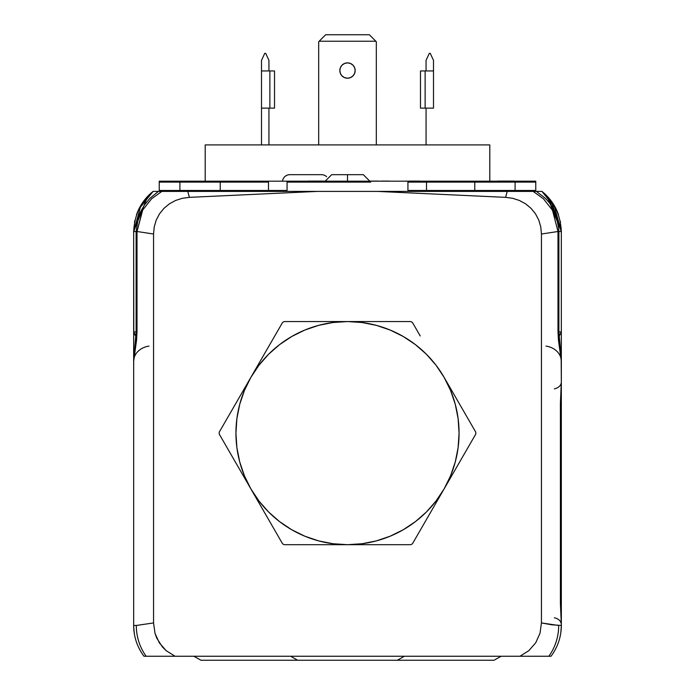 <?xml version="1.0" encoding="UTF-8"?>
<svg xmlns="http://www.w3.org/2000/svg" width="695" height="695" viewBox="0 0 695 695"><rect width="100%" height="100%" fill="white"/><g stroke="black" fill="none" stroke-linecap="round" stroke-linejoin="round"><path stroke-width="1.04" d="M133.709 627.385L133.683 626.638C134.37 635.386 134.37 635.386 133.683 626.638L133.822 629.375L133.683 626.638C134.37 635.386 134.37 635.386 133.683 626.638L133.709 627.385L133.683 626.638C134.37 635.386 134.37 635.386 133.683 626.638L134.283 633.327M133.97 333.496L135.994 336.31L134.187 333.956L135.994 336.31L133.666 331.993L136.116 331.819M136.533 214.651L138.783 209.23L153.091 191.403L154.116 191.403M134.5 222.322L134.856 220.558M147.661 196.372L133.666 231.513C134.613 214.329 141.094 200.959 153.091 191.403A51.135 51.135 0 0 0 136.489 214.781M411.414 191.403L507.22 191.403L377.368 191.403L505.63 197.354L512.649 198.292L519.391 200.455L525.594 203.826L531.049 208.352L535.497 213.834L538.79 220.124L540.771 226.909L541.44 234.015L541.44 622.937L540.006 633.275L535.706 642.797L528.834 650.668L519.956 656.254L175.044 656.254L166.209 650.702L159.329 642.849L155.011 633.336L153.56 622.937L153.56 234.015L154.221 226.97L156.201 220.159L159.459 213.904L163.916 208.387L169.337 203.87L175.566 200.473L182.307 198.301L189.37 197.354L182.307 198.301L175.566 200.473L169.337 203.87L163.916 208.387L159.459 213.904L156.201 220.159L154.221 226.97L153.56 234.015L153.56 622.937L155.011 633.336L156.818 638.236L162.465 647.01L166.209 650.702L175.044 656.254L519.956 656.254L528.834 650.668L535.706 642.797L540.006 633.275L541.44 622.937L541.44 234.015L540.771 226.909L538.79 220.124L535.497 213.834L531.049 208.352L525.594 203.826L519.391 200.455L512.649 198.292L505.63 197.354L377.368 191.403L317.632 191.403L189.37 197.354L187.78 191.403L155.489 191.403M133.796 332.974L133.666 231.513C134.613 214.329 141.094 200.959 153.091 191.403L153.699 191.403L153.091 191.403L140.998 205.147L133.666 231.513L136.116 231.513L133.666 231.513L133.666 367.473M154.759 191.403L158 191.403M160.241 191.403L161.249 191.403L160.241 191.403M154.872 191.403L155.411 191.403M162.074 191.403L163.586 191.403M164.906 191.403L165.931 191.403M166.522 191.403L169.024 191.403M173.932 191.403L175.331 191.403M175.896 191.403L181.517 191.403M159.233 191.403L159.233 182.107L159.233 191.403L158.417 191.403L161.848 191.403L151.588 198.779L142.701 210.038L137.011 231.496L153.56 234.015L137.011 231.496L137.011 331.845L136.116 331.932L133.814 358.794L137.011 331.845L136.142 331.923L137.011 331.845L137.011 231.496L136.116 231.496L137.011 231.496L142.466 210.472M186.547 191.403L198.527 191.403M221.757 191.403L262.545 191.403M259.834 191.403L250.469 191.403M177.694 191.403L175.974 191.403M137.011 331.845L136.567 340.064L133.666 361.278A18.591 15.42 180 0 1 148.991 346.101A18.591 15.42 0 0 0 133.666 361.278L133.831 357.334M133.666 363.164L133.666 331.993L135.16 331.906M133.666 625.439A51.135 51.135 0 0 0 143.995 656.254L146.159 656.254A51.135 49.189 -88 0 1 136.316 625.465L133.666 625.439L136.316 625.465A51.135 49.189 92 0 0 146.159 656.254L143.995 656.254A51.135 51.135 0 0 1 133.666 625.439L133.666 361.278L133.666 625.439M561.334 367.473L561.334 331.993L558.884 331.845L561.334 331.993L559.301 336.006M558.884 331.845L561.334 331.993L559.006 336.31M546.009 346.101A18.591 15.42 180 0 1 561.334 361.278A18.591 15.42 -0 0 0 546.009 346.101M561.169 357.334L561.334 381.989L560.396 403.378L560.396 603.26L561.334 624.64L561.334 603.26L560.396 603.26L561.334 603.26L561.334 403.378L561.334 624.64A9.296 7.089 -0 0 0 554.358 617.786A9.296 7.089 180 0 1 561.334 624.64L560.396 603.26L560.396 403.378L561.334 381.989A9.296 7.089 -0 0 1 554.358 388.853A9.296 7.089 180 0 0 561.334 381.989L561.334 403.378M561.178 357.43L558.884 331.949L557.989 331.845L561.334 361.278L558.433 340.064L557.989 331.845L558.467 331.88M539.52 191.403L536.618 191.403C541.944 197.033 555.661 200.09 558.884 231.496L557.989 231.496L557.989 331.845L557.989 231.496L558.884 231.496L558.884 331.906M561.334 340.255L561.334 231.513L558.884 231.513L561.334 231.513L561.334 363.164M561.317 626.638C560.63 635.386 560.63 635.386 561.317 626.638C560.63 635.386 560.63 635.386 561.317 626.638L560.969 631.486M560.848 632.485L561.334 625.439L560.848 632.485M561.334 361.278L561.334 381.989L560.396 403.378M540.866 191.403L541.909 191.403A51.135 51.135 0 0 1 558.502 214.738A51.135 51.135 0 0 0 541.909 191.403L554.002 205.147L561.334 231.513L547.104 196.129M542.022 191.499L556.217 209.221L558.485 214.686M560.283 221.201L560.465 222.139M541.891 191.403L540.945 191.403M519.374 191.403L518.887 191.403M561.334 231.496L550.944 200.62M547.226 196.251L561.204 227.986M533.378 191.403L534.611 191.403L533.378 191.403M555.783 217.883L552.264 209.96L543.447 198.805L533.187 191.403L507.22 191.403L505.63 197.354L507.22 191.403L539.581 191.403L533.187 191.403L543.403 198.761M541.909 191.403L539.589 191.403L541.909 191.403C553.906 200.959 560.387 214.329 561.334 231.513M444.557 191.403L435.166 191.403M432.455 191.403L473.243 191.403M496.473 191.403L508.445 191.403M513.301 191.403L516.098 191.403M552.56 210.489L557.989 231.496L541.44 234.015L557.989 231.496M519.513 191.403L521.154 191.403M526.028 191.403L528.382 191.403M531.849 191.403L532.744 191.403M537 191.403L539.589 191.403M524.325 656.254L548.841 656.254A51.135 49.189 -92 0 0 558.684 625.465L541.44 622.937L551.899 624.805L561.334 625.439L560.518 603.26L560.518 403.378M558.684 625.465A51.135 49.189 88 0 1 548.841 656.254L551.005 656.254A51.135 51.135 0 0 0 561.334 625.439L551.899 624.805L541.44 622.937M561.247 628.41L561.334 625.439A51.135 51.135 0 0 1 551.005 656.254L544.541 656.254M542.117 656.254L531.597 656.254M529.72 656.254L528.478 656.254M535.767 191.403L535.767 182.107L535.767 191.403L536.592 191.403M536.618 191.403L540.128 191.403M548.841 656.254L519.956 656.254M175.044 656.254L146.159 656.254L175.044 656.254M153.56 622.937L136.316 625.465M289.398 191.403L187.78 191.403L189.37 197.354L317.632 191.403L161.848 191.403M153.091 191.403L153.699 191.403M165.558 191.403L161.961 191.403M165.28 656.254L163.403 656.254M152.883 656.254L150.459 656.254M133.822 629.375L134.031 631.494M339.829 70.543A7.671 7.671 0 0 0 354.589 73.479A7.671 7.671 0 0 0 355.171 70.543A7.671 7.671 0 0 1 347.5 78.214A7.671 7.671 0 0 1 339.829 70.543A7.671 7.671 0 0 1 347.5 62.871A7.671 7.671 0 0 1 355.171 70.543L354.589 73.479L352.921 75.963L354.589 73.479L355.171 70.543A7.671 7.671 0 0 0 347.5 62.871A7.671 7.671 0 0 0 339.829 70.543L340.411 73.479L339.829 70.543L340.411 67.606L342.079 65.121L344.564 63.454L342.079 65.121M318.684 41.726L318.684 144.916L318.684 41.726L325.651 34.75L369.349 34.75L375.83 41.231L369.349 34.75L325.651 34.75L318.684 41.726M376.316 144.916L376.316 41.726L375.83 41.231L319.17 41.231L375.83 41.231L376.316 41.726L376.316 144.916M350.436 77.632L347.5 78.214L344.564 77.632L342.079 75.963L344.564 77.632L347.5 78.214L350.436 77.632L352.921 75.963M352.921 65.121L354.589 67.606L352.921 65.121L350.436 63.454L347.5 62.871L344.564 63.454M355.171 70.543L354.589 67.606M340.411 73.479L342.079 75.963M489.793 181.178L489.793 144.916L205.207 144.916L205.207 181.178L205.207 144.916L489.793 144.916L489.793 181.178M433.498 108.125L433.498 70.942L425.132 70.942L425.132 108.125L433.498 108.125L433.498 70.942L425.132 70.942L425.132 108.125L420.484 108.125L420.484 70.942L420.484 108.125M426.061 144.916L426.061 108.125L426.061 144.916M430.24 53.341L429.31 53.341L426.061 60.326L429.31 53.341L430.24 53.341L433.498 60.326L430.24 53.341M433.498 60.326L433.498 70.942L433.498 60.326M426.061 70.942L426.061 60.326L426.061 70.942M420.484 70.942L425.132 70.942L420.484 70.942M268.939 108.125L268.939 144.916L268.939 108.125M261.502 144.916L261.502 108.125L269.868 108.125L269.868 70.942L274.516 70.942L274.516 108.125L269.868 108.125L269.868 70.942L261.502 70.942L261.502 60.326L264.76 53.341L261.502 60.326L261.502 144.916M265.69 53.341L264.76 53.341L265.69 53.341L268.939 60.326L265.69 53.341M268.939 60.326L268.939 70.942L268.939 60.326M261.502 108.125L261.502 70.942L274.516 70.942L274.516 108.125M200.977 660.25L193.896 656.254L200.977 660.25L297.668 660.25L290.588 656.254L297.668 660.25L397.332 660.25L404.412 656.254L397.332 660.25L494.023 660.25L501.104 656.254L494.023 660.25M159.233 182.107L179.909 182.107L179.909 191.403L179.909 182.107L220.237 182.107L220.237 191.403L220.237 182.107L268.478 182.107L268.478 191.403M280.094 190.473L280.094 191.403M535.767 182.107L474.763 182.107L474.763 191.403L474.763 182.107L426.522 182.107L426.522 191.403L426.522 182.107L407.93 182.107L407.93 191.403M515.091 182.107L515.091 191.403L515.091 182.107M287.07 182.107L370.739 182.107L363.303 174.671L347.5 174.671L347.5 182.107L347.5 174.671L331.697 174.671L324.261 182.107M321.472 174.671A7.437 7.437 0 0 1 326.581 176.704A7.437 7.437 0 0 0 321.472 174.671L289.858 174.671A7.437 7.437 0 0 0 282.709 180.057M282.483 181.178A7.437 7.437 0 0 1 289.858 174.671L321.168 174.671M363.303 174.671L332.002 174.671M514.517 181.082L504.831 181.082M513.092 181.082L497.828 181.082M372.346 181.082L378.766 181.082L372.346 181.082M287.07 190.473L287.07 181.178L268.478 181.178L268.478 190.473L287.07 190.473M268.478 181.178L268.478 190.473L220.237 190.473L220.237 181.178L407.93 181.178L407.93 190.473L426.522 190.473L426.522 181.178L515.091 181.178L515.091 190.473L535.767 190.473L535.767 181.178L515.091 181.178L515.091 190.473L474.763 190.473L474.763 181.178L474.763 190.473L426.522 190.473L426.522 181.178L407.93 181.178L426.522 181.178M159.233 190.473L159.233 181.178L179.909 181.178L159.233 181.178L159.233 190.473L179.909 190.473L179.909 181.178L220.237 181.178L179.909 181.178L179.909 190.473L220.237 190.473L220.237 181.178L267.61 181.178M535.767 190.473L535.767 181.178L427.39 181.178M407.93 181.178L405.776 181.178M389.287 181.082L385.873 181.082M385.925 181.082L381.129 181.082M383.014 181.082L384.483 181.082M321.281 181.082L318.015 181.082L321.281 181.082M313.975 181.082L318.015 181.082M311.812 181.082L314.392 181.082L311.812 181.082M318.953 181.082L314.392 181.082M308.146 181.082L312.281 181.082L308.146 181.082M406.419 181.082L405.958 181.082M416.218 181.082L416.661 181.082M417.217 181.082L416.053 181.082M416.001 181.082L416.913 181.082M378.879 181.082L371.495 181.082M322.784 181.082L320.482 181.082M311.195 181.082L310.656 181.082L311.195 181.082M312.733 181.082L324.33 181.082M419.719 181.082L409.659 181.082L419.719 181.082M377.706 181.082L370.67 181.082M498.245 181.082L511.607 181.082L498.245 181.082M331.419 544.689L347.5 544.689A111.565 111.565 0 0 1 250.886 488.906L282.561 543.777A128.297 128.297 0 0 0 284.142 544.689L331.419 544.689L284.142 544.689A128.297 128.297 0 0 1 282.561 543.777L250.886 488.906L258.992 501.043L268.609 512.015L279.581 521.632L291.718 529.738L304.81 536.193L318.623 540.884L332.94 543.733L347.5 544.689L331.419 544.689M410.858 544.689L347.5 544.689L410.858 544.689A128.297 128.297 0 0 0 412.439 543.777L444.114 488.906A111.565 111.565 0 0 1 347.5 544.689L362.06 543.733L376.377 540.884L390.19 536.193L403.282 529.738L415.419 521.632L426.391 512.015L436.008 501.043L444.114 488.906L412.439 543.777A128.297 128.297 0 0 1 410.858 544.689M475.797 434.036L444.114 488.906L475.797 434.036A128.297 128.297 0 0 0 475.797 432.212A128.297 128.297 0 0 1 475.797 434.036M420.232 335.972L412.439 322.471A128.297 128.297 0 0 0 410.858 321.559L347.5 321.559A111.565 111.565 0 0 1 444.114 377.342L475.797 432.212L444.114 377.342A111.565 111.565 0 0 1 444.114 488.906L450.568 475.814L455.26 462.001L458.109 447.684L459.065 433.124L458.109 418.564L455.26 404.247L450.568 390.434L444.114 377.342L436.008 365.205L426.391 354.241L415.419 344.616L403.282 336.51L390.19 330.055L376.377 325.364L362.06 322.515L347.5 321.559L284.142 321.559A128.297 128.297 0 0 0 282.561 322.471L250.886 377.342A111.565 111.565 0 0 1 347.5 321.559L410.858 321.559A128.297 128.297 0 0 1 412.439 322.471L420.232 335.972M219.203 432.212L282.561 322.471A128.297 128.297 0 0 1 284.142 321.559L347.5 321.559L332.94 322.515L318.623 325.364L304.81 330.055L291.718 336.51L279.581 344.616L268.609 354.241L258.992 365.205L250.886 377.342L244.432 390.434L239.74 404.247L236.891 418.564L235.935 433.124L236.891 447.684L239.74 462.001L244.432 475.814L250.886 488.906A111.565 111.565 0 0 1 250.886 377.342L219.203 432.212A128.297 128.297 0 0 0 219.203 434.036L250.886 488.906L219.203 434.036A128.297 128.297 0 0 1 219.203 432.212M133.683 626.638L133.709 627.429M158.399 191.403L149.938 198.327L144.551 204.834L140.407 212.079L138.522 216.831L136.116 231.496L136.116 331.906M133.822 357.43L133.666 361.278M561.334 625.439L561.308 627.072L561.334 625.439M560.961 631.564L561.047 630.773"/></g></svg>
